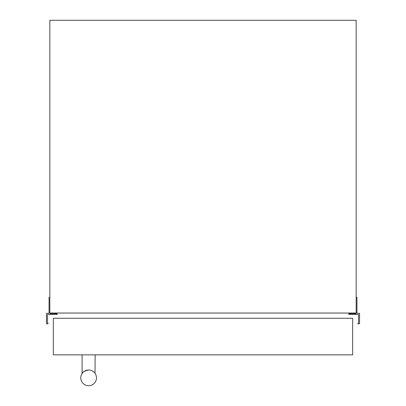 <?xml version="1.0" encoding="UTF-8"?>
<svg xmlns="http://www.w3.org/2000/svg" width="406" height="406" viewBox="0 0 406 406"><rect width="100%" height="100%" fill="white"/><g stroke="black" fill="none" stroke-linecap="round" stroke-linejoin="round"><path stroke-width="0.61" d="M49.836 297.354L49.05 297.354L49.05 312.777A0.523 0.523 0 0 1 48.527 313.3L46.436 313.3L46.436 323.648L47.649 323.922A0.523 0.523 0 0 0 48.101 323.546A0.264 0.264 0 0 0 47.903 323.217A0.523 0.523 0 0 1 47.482 322.709L47.482 314.868A0.523 0.523 0 0 1 48.009 314.351L57.347 314.351L57.393 313.97L55.972 313.61L52.45 313.924L52.45 313.036M51.927 313.036L51.927 313.3A0.523 0.523 0 0 1 51.405 313.721L50.359 313.721A0.523 0.523 0 0 1 49.836 313.3L49.836 20.3L356.163 20.3L356.163 313.3A0.523 0.523 0 0 1 355.641 313.721L354.595 313.721A0.523 0.523 0 0 1 354.073 313.3L354.073 313.036M353.55 313.036L353.55 313.924L350.028 313.61L348.607 313.97L348.652 314.351L357.99 314.351A0.523 0.523 0 0 1 358.518 314.868L358.518 322.709A0.523 0.523 0 0 1 358.097 323.217A0.264 0.264 0 0 0 357.899 323.546A0.523 0.523 0 0 0 358.351 323.922L359.564 323.648L359.564 313.3L357.473 313.3A0.523 0.523 0 0 1 356.95 312.777L356.95 297.354L356.163 297.354M356.163 313.036L49.836 313.036M91.238 370.465L89.98 370.135L91.233 370.465M95.019 373.322L95.156 354.859M89.31 370.049L88.625 370.018C84.58 370.942 82.403 372.109 82.088 373.525L82.088 354.859M88.625 370.018A7.841 7.841 0 0 1 96.466 377.859A7.841 7.841 0 0 1 88.625 385.7A7.841 7.841 0 0 1 80.784 377.859A7.841 7.841 0 0 1 88.625 370.018L89.051 370.028M89.076 370.028L89.411 370.059M352.662 354.859L53.338 354.859L53.338 318.263L352.662 318.263L352.662 354.859"/></g></svg>

